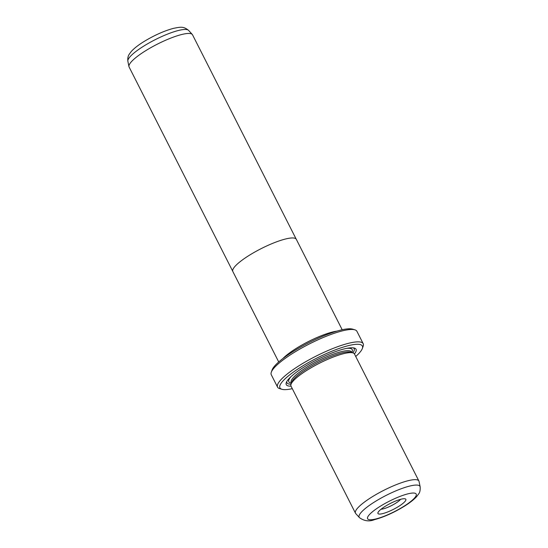<?xml version="1.0" encoding="UTF-8"?>
<svg xmlns="http://www.w3.org/2000/svg" width="548" height="548" viewBox="0 0 548 548"><rect width="100%" height="100%" fill="white"/><g stroke="black" fill="none" stroke-linecap="round" stroke-linejoin="round"><path stroke-width="0.82" d="M296.167 239.086L192.526 34.805A35.565 7.576 153.1 0 0 192.273 34.435A35.565 7.576 153.1 0 0 145.802 50.628A35.565 7.576 153.1 0 0 128.951 66.561A35.565 7.576 153.1 0 0 129.095 66.986L232.736 271.267M342.192 329.759L296.304 239.305A35.586 7.583 153.1 0 0 249.552 255.142A35.586 7.583 153.1 0 0 232.832 271.507L278.72 361.961M336.972 331.122A35.565 7.576 153.1 0 0 296.721 348.103A35.586 7.583 153.1 0 0 282.857 358.584M385.299 506.284A15.645 3.336 -26.9 0 1 405.191 498.844A15.645 3.336 -26.9 0 1 398.506 506.516A15.645 3.336 -26.9 0 1 384.018 513.25A15.645 3.336 -26.9 0 1 377.956 512.661A15.645 3.336 -26.9 0 1 385.299 506.284M381.065 509.229A12.09 2.576 153.1 0 0 395.437 503.393A12.09 2.576 153.1 0 0 400.588 499.324M337.02 331.108A35.586 7.583 153.1 0 0 296.708 348.103A35.565 7.576 153.1 0 0 282.905 358.55M291.015 386.148A39.12 8.336 153.1 0 1 286.296 382.614A39.12 8.336 153.1 0 1 304.654 366.667A39.12 8.336 153.1 0 1 354.385 348.069A39.12 8.336 153.1 0 1 354.446 353.967A35.565 7.576 153.1 0 0 352.939 352.885A35.565 7.576 153.1 0 0 307.723 369.79A35.565 7.576 153.1 0 0 291.036 384.292A35.565 7.576 153.1 0 0 291.015 386.148L355.474 513.195A35.565 7.576 153.1 0 0 355.727 513.565L359.392 517.593A34.12 7.268 -26.9 0 1 375.175 501.55A34.12 7.268 -26.9 0 1 420.138 486.775L419.049 481.439A35.565 7.576 153.1 0 0 418.905 481.014A35.565 7.576 153.1 0 0 372.181 496.837A35.565 7.576 153.1 0 0 355.474 513.195M352.939 352.885L350.645 352.193A33.784 7.199 153.1 0 0 307.688 368.256A33.784 7.199 153.1 0 0 291.831 382.025L291.036 384.292M352.864 352.864A37.696 8.028 153.1 0 0 353.35 347.85M271.294 372.229L272.096 369.969A46.231 9.85 -26.9 0 1 293.79 351.117A46.231 9.85 -26.9 0 1 352.57 329.136L354.864 329.828A48.012 10.227 153.1 0 0 293.824 352.659A48.012 10.227 153.1 0 0 271.294 372.229A48.012 10.227 153.1 0 0 271.274 374.736L277.562 387.135A48.012 10.227 -26.9 0 1 300.112 365.05A48.012 10.227 -26.9 0 1 363.194 343.692A48.012 10.227 -26.9 0 1 363.166 346.199L362.372 348.459A46.231 9.85 153.1 0 0 344.459 346.726A46.231 9.85 153.1 0 0 301.647 366.612A46.231 9.85 153.1 0 0 281.898 389.286A46.231 9.85 153.1 0 0 292.296 388.662M281.898 389.286L279.596 388.601A48.012 10.227 -26.9 0 1 277.562 387.135M355.721 356.481A46.231 9.85 153.1 0 0 362.372 348.459M363.194 343.692L356.906 331.293A48.012 10.227 153.1 0 0 354.864 329.828M286.734 381.648A37.696 8.028 153.1 0 0 291.057 384.216M127.862 61.225C127.348 56.245 129.253 54.458 129.239 54.231L131.225 51.533C134.164 48.299 138.418 44.97 143.994 41.545C154.241 35.325 164.03 30.935 173.36 28.386C180.97 26.866 183.58 26.311 188.608 30.407A34.12 7.268 153.1 0 0 144.028 45.936A34.12 7.268 153.1 0 0 127.862 61.225L128.951 66.561M380.401 506.194A27.249 5.802 153.1 0 0 370.338 519.771A27.249 5.802 153.1 0 0 403.403 506.605A27.249 5.802 153.1 0 0 413.466 493.036A27.249 5.802 153.1 0 0 380.401 506.194M351.439 351.967L351.446 351.987A33.784 7.199 153.1 0 0 307.058 367.016A33.784 7.199 153.1 0 0 291.187 382.559L291.461 383.086M351.748 352.522A35.565 7.576 153.1 0 0 346.699 348.364M291.07 376.586A35.565 7.576 153.1 0 0 291.447 383.114M359.392 517.593C364.16 521.086 369.194 521.771 374.503 519.648C383.86 517.113 393.69 512.716 404.006 506.455C409.534 503.05 413.767 499.749 416.706 496.536L418.754 493.789C419.891 492.399 420.357 490.063 420.138 486.775M351.446 351.987L351.72 352.515M354.446 353.967L418.905 481.014M188.608 30.407L192.273 34.435"/></g></svg>
